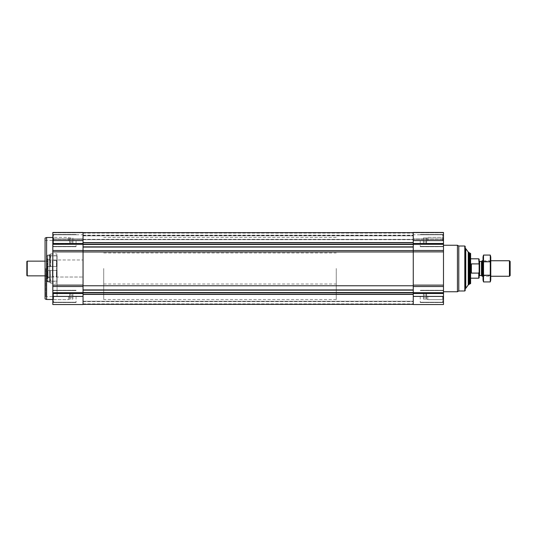 <?xml version="1.0" encoding="UTF-8"?>
<svg xmlns="http://www.w3.org/2000/svg" width="537" height="537" viewBox="0 0 537 537"><rect width="100%" height="100%" fill="white"/><g stroke="black" fill="none" stroke-linecap="round" stroke-linejoin="round"><path stroke-width="0.4" stroke-dasharray="2.69 2.01" d="M68.474 240.596L68.474 237.347L68.474 240.596M52.814 286.516L52.814 236.716L53.445 237.347L68.474 237.347L69.448 237.911L72.891 237.911L72.891 243.281L72.891 237.911L72.891 241.939L69.448 241.939L70.072 240.596L69.448 239.254C70.24 240.146 70.24 241.039 69.448 241.939C70.24 242.382 70.24 242.831 69.448 243.281C70.24 242.831 70.24 242.388 69.448 241.939L70.072 240.596L69.448 239.254C70.24 238.804 70.24 238.361 69.448 237.911C70.24 238.354 70.24 238.804 69.448 239.254C70.24 240.146 70.24 241.039 69.448 241.939C70.24 242.382 70.24 242.831 69.448 243.281C70.24 242.831 70.24 242.388 69.448 241.939L72.891 241.939L72.891 239.254L69.448 239.254C70.24 238.804 70.24 238.361 69.448 237.911C70.24 238.354 70.24 238.804 69.448 239.254L72.891 239.254L72.891 237.911L69.448 237.911L68.474 237.347L53.445 237.347L53.445 243.838L53.445 237.347L53.445 243.838L53.445 237.347L52.814 236.716L52.814 246.718L52.814 232.454L52.814 232.796L52.814 232.454L83.047 232.454L83.047 232.796L83.047 232.454L52.814 232.454L83.047 232.454L83.047 304.546L52.814 304.546L52.814 286.516L83.047 286.516M68.474 296.404L68.474 299.653L68.474 296.404M69.448 297.746L70.072 296.404L69.448 295.061C70.24 295.954 70.24 296.854 69.448 297.746C70.24 298.196 70.24 298.639 69.448 299.089C70.24 298.646 70.24 298.196 69.448 297.746L70.072 296.404L69.448 295.061C70.24 294.618 70.24 294.169 69.448 293.719C70.24 294.169 70.24 294.612 69.448 295.061C70.24 295.954 70.24 296.854 69.448 297.746C70.24 298.196 70.24 298.639 69.448 299.089C70.24 298.646 70.24 298.196 69.448 297.746L72.891 297.746L72.891 295.061L69.448 295.061C70.24 294.618 70.24 294.169 69.448 293.719C70.24 294.169 70.24 294.612 69.448 295.061L72.891 295.061L72.891 293.719L69.448 293.719L68.474 293.162L53.445 293.162L53.445 299.653L53.445 293.162L53.445 299.653L53.445 293.162L52.814 292.531L52.814 301.445L52.814 291.369L52.814 301.445L52.814 291.369L52.814 300.284L52.814 292.531L53.445 293.162L68.474 293.162L69.448 293.719L72.891 293.719L72.891 297.746L69.448 297.746L72.891 297.746L72.891 299.089L69.448 299.089L68.474 299.653L53.445 299.653L52.814 300.284L53.445 299.653L68.474 299.653L69.448 299.089L72.891 299.089L72.891 295.061L69.448 295.061L72.891 295.061L72.891 293.719L72.891 297.746L69.448 297.746M443.488 240.596L443.488 304.546L413.255 304.546L413.255 232.454L413.255 239.314L413.255 232.454L443.488 232.454L413.255 232.454L443.488 232.454L443.488 246.718L443.488 234.474L443.488 246.718L443.488 234.474L443.488 245.631L443.488 235.555L443.488 245.631L443.488 235.555L443.488 244.469L443.488 236.716L443.488 240.596L413.255 240.596M443.488 239.16L443.488 234.783L443.488 239.16L413.255 239.314L413.255 234.783L413.255 239.16L443.488 239.16M443.488 268.5L443.488 291.752L443.488 268.5M413.255 244.214L413.255 232.649L413.255 244.483L83.047 244.483L83.047 232.649L83.047 235.75L413.255 235.75L413.255 239.697L413.255 235.75L83.047 235.75L83.047 232.649L83.047 244.214M413.255 239.542L413.255 235.166L413.255 239.542L83.047 239.697L83.047 235.166L83.047 239.542L413.255 239.542M413.255 244.483L413.255 251.994L413.255 244.483L83.047 244.483L83.047 251.994L83.047 244.483M413.255 251.994L413.255 292.786L413.255 251.994L83.047 251.994L83.047 292.786L83.047 285.771L413.255 285.771M413.255 292.786L413.255 304.351L413.255 292.786L83.047 292.786L83.047 304.351L83.047 301.25L413.255 301.25L83.047 301.25L83.047 304.351L413.255 304.351L83.047 304.351L83.047 301.25L413.255 301.25L83.047 301.25L83.047 304.351L83.047 292.786M83.047 235.75L83.047 239.354L83.047 235.75L413.255 235.75L83.047 235.75M91.921 304.351L102.856 304.351L91.921 304.117M83.047 285.771L83.047 251.994M52.814 268.5L52.814 299.505L52.814 268.5M52.814 238.972L52.814 232.796L52.814 239.314L52.814 234.783L52.814 239.314L52.814 238.972L83.047 238.972L83.047 232.796L83.047 239.314L83.047 234.783L83.047 239.314L83.047 238.972L52.814 238.972M469.07 252.491L469.07 284.509M469.07 268.5L469.07 284.006L469.07 268.5M465.774 248.658L465.774 288.342M465.19 246.409L465.19 290.591M464.807 246.02L464.807 290.98M458.786 246.02L458.786 290.98M457.443 245.248L457.443 291.752M420.236 296.404L420.236 302.526L420.236 296.404M420.236 240.596L420.236 246.718L420.236 240.596M442.71 296.404L442.71 302.217L442.71 296.404M442.71 240.596L442.71 234.783L442.71 240.596M442.857 296.404L442.857 299.653L442.857 296.404M427.828 296.404L427.828 299.653L427.828 296.404M426.861 297.746C426.063 296.854 426.063 295.961 426.861 295.061C426.063 294.618 426.063 294.169 426.861 293.719C426.063 294.169 426.063 294.612 426.861 295.061C426.063 295.954 426.063 296.854 426.861 297.746C426.063 298.196 426.063 298.639 426.861 299.089C426.063 298.646 426.063 298.196 426.861 297.746C426.063 296.854 426.063 295.961 426.861 295.061C426.063 294.618 426.063 294.169 426.861 293.719C426.063 294.169 426.063 294.612 426.861 295.061C426.063 295.954 426.063 296.854 426.861 297.746C426.063 298.196 426.063 298.639 426.861 299.089C426.063 298.646 426.063 298.196 426.861 297.746L423.411 297.746L423.411 295.061L426.861 295.061L423.411 295.061L423.411 293.719L426.861 293.719L427.828 293.162L442.857 293.162L443.488 292.531L442.857 293.162L427.828 293.162L426.861 293.719L423.411 293.719L423.411 297.746L426.861 297.746L423.411 297.746L423.411 299.089L426.861 299.089L427.828 299.653L442.857 299.653L443.488 300.284L442.857 299.653L427.828 299.653L426.861 299.089L423.411 299.089L423.411 295.061L426.861 295.061L423.411 295.061L423.411 293.719L423.411 297.746L426.861 297.746M442.857 240.596L442.857 237.347L442.857 240.596M427.828 240.596L427.828 237.347L427.828 240.596M426.861 241.939C426.063 241.046 426.063 240.146 426.861 239.254C426.063 238.804 426.063 238.361 426.861 237.911C426.063 238.354 426.063 238.804 426.861 239.254C426.063 240.146 426.063 241.039 426.861 241.939C426.063 242.382 426.063 242.831 426.861 243.281C426.063 242.831 426.063 242.388 426.861 241.939C426.063 241.046 426.063 240.146 426.861 239.254C426.063 238.804 426.063 238.361 426.861 237.911C426.063 238.354 426.063 238.804 426.861 239.254C426.063 240.146 426.063 241.039 426.861 241.939C426.063 242.382 426.063 242.831 426.861 243.281C426.063 242.831 426.063 242.388 426.861 241.939L423.411 241.939L423.411 239.254L426.861 239.254L423.411 239.254L423.411 237.911L426.861 237.911L427.828 237.347L442.857 237.347L443.488 236.716L442.857 237.347L427.828 237.347L426.861 237.911L423.411 237.911L423.411 241.939L426.861 241.939L423.411 241.939L423.411 243.281L426.861 243.281L427.828 243.838L442.857 243.838L443.488 244.469L442.857 243.838L427.828 243.838L426.861 243.281L423.411 243.281L423.411 239.254L426.861 239.254L423.411 239.254L423.411 237.911L423.411 241.939L426.861 241.939M423.411 297.746L423.411 299.089L423.411 297.746M423.411 241.939L423.411 243.281L423.411 241.939M46.618 237.495L46.618 299.505M45.068 238.059L45.068 298.941M45.068 268.5L45.068 296.686L45.068 268.5M57.083 268.5L57.083 296.404L57.083 268.5M83.047 268.5L83.047 299.505L83.047 268.5M45.84 268.5L45.84 296.404L45.84 268.5M76.073 296.404L76.073 302.526L76.073 296.404M76.073 240.596L76.073 246.718L76.073 240.596M53.593 296.404L53.593 302.217L53.593 296.404M53.593 240.596L53.593 234.783L53.593 240.596M52.814 240.596L52.814 235.555L52.814 245.631L52.814 235.555L52.814 244.469L52.814 236.716L52.814 240.596L83.047 240.596M72.891 297.746L72.891 299.089L72.891 297.746M72.891 243.281L69.448 243.281L68.474 243.838L53.445 243.838L52.814 244.469L53.445 243.838L68.474 243.838L69.448 243.281L72.891 243.281L72.891 241.939L69.448 241.939L72.891 241.939L72.891 243.281M72.891 239.254L69.448 239.254L72.891 239.254M336.263 268.5L336.263 299.505L336.263 268.5M479.145 259.196L479.145 277.804M479.145 268.5L479.145 276.005L479.145 268.5M478.756 258.814L479.145 264.781M479.145 272.219L478.756 278.186M470.62 253.444L470.62 283.556M478.756 273.105L471.392 273.105L471.392 263.895L478.756 263.895M469.841 252.994L469.841 284.006M103.715 268.5L103.715 299.505L103.715 268.5M471.392 273.105L471.392 263.895L471.392 273.105M510.15 261.459L510.15 275.541M509.438 260.747L509.438 276.253M482.186 260.747L482.186 276.253M481.467 261.459L481.467 275.541M490.771 256.914L490.771 280.086M490.771 276.253L490.771 260.747L490.771 276.253L483.018 276.253L483.018 260.747L483.018 276.253L483.649 275.622L483.649 261.378L483.649 275.622L490.14 275.622L490.14 261.378L490.14 275.622L490.771 276.253M490.281 281.925L490.281 255.075M490.281 275.212L483.515 275.212L483.515 281.925M490.281 261.788L483.515 261.788L483.515 275.212M483.515 255.075L483.515 261.788M483.018 256.914L483.018 280.086M47.733 255.055L47.236 255.599L47.733 255.055L49.538 254.894L50.397 254.041L49.538 254.894L47.733 255.055L47.733 266.56L56.848 266.56L56.848 253.9L56.848 266.56L56.848 253.9L56.848 266.56L47.236 266.56L47.733 266.56L47.236 266.56L47.236 255.599L47.236 270.44L47.733 270.44L47.236 270.44L47.236 281.401L47.733 281.945L47.236 281.401L47.236 266.56L56.848 266.56L47.733 266.56L47.733 255.055M56.848 270.44L56.848 283.1L56.848 270.44L56.848 281.14L56.848 270.44L47.236 270.44L56.848 270.44M50.693 253.9L56.848 253.9L50.397 254.041L50.693 266.56L50.693 253.9M50.693 283.1L56.848 283.1L50.397 282.959L50.397 270.44L50.693 283.1M49.8 270.44L50.397 270.44L49.538 270.44L49.8 282.247L50.397 282.959L49.538 282.106L49.8 270.44M47.733 270.44L49.538 270.44L47.733 270.44L47.733 281.945L49.538 282.106L47.733 281.945L47.733 270.44M47.236 258.425L47.236 278.575L47.236 258.425L48.015 259.196L49.693 259.196L49.693 277.804L49.693 259.196M47.236 255.86L56.848 255.86L47.236 255.86M49.693 259.975L49.693 277.025L49.693 259.975L52.431 259.975L52.431 277.025L52.431 259.975M52.431 260.606L52.431 276.394L52.431 260.606L56.452 260.606L56.452 276.394L56.452 260.606L57.083 259.975L57.083 277.025L57.083 259.975L83.047 259.975L47.719 259.975L47.719 277.025L47.719 259.975L47.001 260.687L47.001 276.313L47.001 260.687M57.083 255.713L57.083 281.287L57.083 255.713L47.236 255.713M47.236 281.14L56.848 281.14L47.236 281.14M47.001 268.5L47.001 275.864L47.001 268.5M27.239 261.136L27.239 275.864M26.85 261.526L26.85 275.474M443.488 293.517L413.255 293.517M443.488 296.404L413.255 296.404M443.488 292.692L413.255 292.692M443.488 286.516L413.255 286.516M443.488 285.12L413.255 285.12M443.488 251.88L413.255 251.88M443.488 250.484L413.255 250.484M443.488 244.308L413.255 244.308M443.488 243.483L413.255 243.483M443.488 232.796L413.255 232.796L443.488 232.796M443.488 238.972L413.255 238.972L443.488 238.972M83.047 242.784L413.255 242.784M83.047 242.603L413.255 242.603M83.047 232.971L413.255 232.971L83.047 232.971M83.047 233.112L413.255 233.112L83.047 233.112M83.047 235.595L413.255 235.595L83.047 235.595M83.047 235.844L413.255 235.844L83.047 235.844M83.047 239.354L413.255 239.354L83.047 239.354M83.047 304.029L413.255 304.029L83.047 304.029M83.047 303.888L413.255 303.888L83.047 303.888M83.047 301.405L413.255 301.405L83.047 301.405M83.047 301.593L413.255 301.593L83.047 301.593M83.047 294.397L413.255 294.397M83.047 294.216L413.255 294.216M83.047 292.517L413.255 292.517M83.047 290.141L413.255 290.141M83.047 289.92L413.255 289.92M83.047 250.591L413.255 250.591M83.047 247.08L413.255 247.08M83.047 246.859L413.255 246.859M52.814 296.404L83.047 296.404M52.814 232.796L83.047 232.796L52.814 232.796M52.814 239.16L83.047 239.16L52.814 239.16M52.814 243.483L83.047 243.483M52.814 244.308L83.047 244.308M52.814 250.484L83.047 250.484M52.814 251.88L83.047 251.88M52.814 285.12L83.047 285.12M52.814 292.692L83.047 292.692M52.814 293.517L83.047 293.517M468.251 252.075L468.251 284.925M479.608 261.459L479.608 275.541M50.397 266.56L50.397 254.041L50.397 266.56M50.397 270.44L50.397 282.959L50.397 270.44M49.8 266.56L49.8 254.753L49.8 266.56M49.538 266.56L49.538 254.894L49.538 266.56M49.538 270.44L49.538 282.106L49.538 270.44M48.015 259.196L48.015 277.804L48.015 259.196M443.488 239.314L413.255 239.314L443.488 239.314M443.488 234.783L413.255 234.783M83.047 232.649L413.255 232.649M83.047 239.697L413.255 239.697L83.047 239.697M83.047 235.166L413.255 235.166M83.047 304.351L413.255 304.351M52.814 239.314L83.047 239.314L52.814 239.314M52.814 234.783L83.047 234.783M443.488 290.282L420.236 290.282L443.488 290.282M443.488 302.526L420.236 302.526L443.488 302.526M443.488 234.474L420.236 234.474L443.488 234.474M443.488 246.718L420.236 246.718L443.488 246.718M443.488 291.369L442.71 290.591L420.236 290.591L442.71 290.591L443.488 291.369M443.488 301.445L442.71 302.217L420.236 302.217L442.71 302.217L443.488 301.445M443.488 235.555L442.71 234.783L420.236 234.783L442.71 234.783L443.488 235.555M443.488 245.631L442.71 246.409L420.236 246.409L442.71 246.409L443.488 245.631M47.001 276.313L47.719 277.025L83.047 277.025L57.083 277.025L56.452 276.394L52.431 276.394M57.083 240.596L45.068 240.314M57.083 296.404L45.068 296.686M76.073 290.282L52.814 290.282L76.073 290.282M76.073 302.526L52.814 302.526L76.073 302.526M76.073 234.474L52.814 234.474L76.073 234.474M76.073 246.718L52.814 246.718L76.073 246.718M76.073 290.591L53.593 290.591L52.814 291.369L53.593 290.591L76.073 290.591M76.073 302.217L53.593 302.217L52.814 301.445L53.593 302.217L76.073 302.217M76.073 234.783L53.593 234.783L52.814 235.555L53.593 234.783L76.073 234.783M76.073 246.409L53.593 246.409L52.814 245.631L53.593 246.409L76.073 246.409M103.715 252.994L336.263 252.994M103.715 284.006L336.263 284.006M336.263 237.495L103.715 237.495M336.263 299.505L103.715 299.505M490.771 260.747L483.018 260.747L483.649 261.378L490.14 261.378L490.771 260.747M49.693 277.804L48.015 277.804L47.236 278.575M49.693 277.025L52.431 277.025M47.236 281.287L57.083 281.287M47.001 261.136L45.068 261.136M47.001 275.864L45.068 275.864"/><path stroke-width="0.81" d="M443.488 296.404L443.488 232.454L413.255 232.454L413.255 304.546L443.488 304.546L443.488 296.404L413.255 296.404M83.047 285.771L413.255 285.771M52.814 250.484L52.814 304.546L83.047 304.546L83.047 232.454L52.814 232.454L52.814 250.484L83.047 250.484M468.251 252.075L468.251 284.925L469.07 284.509L469.07 252.491L468.251 252.075L465.774 248.658L465.19 248.658M468.251 284.925L465.774 288.342L465.774 248.658M464.807 246.02L464.807 290.98L465.19 290.591L465.19 246.409L464.807 246.02L458.786 246.02L457.443 245.248L443.488 245.248M464.807 290.98L458.786 290.98L458.786 246.02M458.786 290.98L457.443 291.752L457.443 245.248M52.814 299.505L46.618 299.505L46.618 237.495L52.814 237.495M46.618 299.505L45.068 298.941L45.068 238.059L46.618 237.495M479.118 272.279L478.756 273.105L478.756 278.186L479.145 277.804L479.145 259.196L478.756 258.814L470.62 258.814M479.145 264.781L478.756 258.814M478.756 273.105L471.392 273.105L471.392 263.895L478.756 263.895M469.841 252.994L469.841 284.006L470.62 283.556L470.62 253.444L469.07 252.994M509.438 260.747L509.438 276.253L510.15 275.541L510.15 261.459L509.438 260.747L490.771 260.747M483.018 276.253L482.186 276.253L482.186 260.747L483.018 260.747M482.186 276.253L481.467 275.541L481.467 261.459L482.186 260.747M490.281 281.925L490.771 280.086L490.771 256.914L490.281 255.075L490.281 281.925L483.515 281.925L483.515 255.075L490.281 255.075M490.281 275.212L483.515 275.212M490.281 261.788L483.515 261.788M483.515 281.925L483.018 280.086L483.018 256.914L483.515 255.075M45.068 275.864L27.239 275.864L27.239 261.136L45.068 261.136M27.239 275.864L26.85 275.474L26.85 261.526L27.239 261.136M443.488 240.596L413.255 240.596M443.488 243.483L413.255 243.483M443.488 244.308L413.255 244.308M443.488 250.484L413.255 250.484M443.488 251.88L413.255 251.88M443.488 285.12L413.255 285.12M443.488 286.516L413.255 286.516M443.488 292.692L413.255 292.692M443.488 293.517L413.255 293.517M83.047 242.603L413.255 242.603M83.047 242.784L413.255 242.784M83.047 244.214L413.255 244.214M83.047 244.483L413.255 244.483M83.047 246.859L413.255 246.859M83.047 247.08L413.255 247.08M83.047 250.591L413.255 250.591M83.047 251.994L413.255 251.994M83.047 289.92L413.255 289.92M83.047 290.141L413.255 290.141M83.047 292.517L413.255 292.517M83.047 292.786L413.255 292.786M83.047 294.216L413.255 294.216M83.047 294.397L413.255 294.397M52.814 296.404L83.047 296.404M52.814 293.517L83.047 293.517M52.814 292.692L83.047 292.692M52.814 286.516L83.047 286.516M52.814 285.12L83.047 285.12M52.814 251.88L83.047 251.88M52.814 244.308L83.047 244.308M52.814 243.483L83.047 243.483M52.814 240.596L83.047 240.596M481.467 275.541L479.608 275.541L479.608 261.459L479.145 260.995M83.047 232.649L413.255 232.649M83.047 304.351L413.255 304.351M465.774 288.342L465.19 288.342M457.443 291.752L443.488 291.752M478.756 278.186L470.62 278.186M469.841 284.006L469.07 284.006M509.438 276.253L490.771 276.253M481.467 261.459L479.608 261.459M479.608 275.541L479.145 276.005"/></g></svg>

